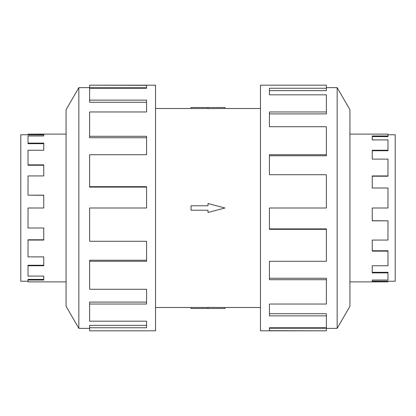 <?xml version="1.0" encoding="UTF-8"?>
<svg xmlns="http://www.w3.org/2000/svg" width="416" height="416" viewBox="0 0 416 416"><rect width="100%" height="100%" fill="white"/><g stroke="black" fill="none" stroke-linecap="round" stroke-linejoin="round"><path stroke-width="0.62" d="M224.952 108.508L208 108.607L208 107.515L224.952 107.515L224.952 108.508L260.484 108.508M208 108.534L191.048 108.534L191.048 107.515L208 107.515M387.977 134.763L395.2 134.763L395.2 281.237L387.977 281.237M349.924 281.882L387.977 281.882L372.247 281.788L372.247 280.03L387.977 280.03L387.977 272.886L372.247 272.886L372.247 265.762L387.977 265.762L387.977 251.129L372.247 251.129L372.247 240.058L387.977 240.058L387.977 220.828L372.247 220.828L372.247 208L387.977 208L387.977 187.99L372.247 187.99L372.247 175.942L387.977 175.942L387.977 159.115L372.247 159.115L372.247 150.238L387.977 150.238L387.977 139.922L372.247 139.922L372.247 135.97L387.977 135.97L387.977 136.599L372.247 136.599M387.977 150.238L387.977 150.743L372.247 150.743M387.977 175.942L387.977 176.223L372.247 176.223M387.977 135.97L387.977 134.118L349.924 134.118M28.023 281.237L20.8 281.237L20.8 134.763L28.023 134.763M66.076 134.118L28.023 134.118L43.753 134.212L43.753 135.97L28.023 135.97L28.023 143.114L43.753 143.114L43.753 150.238L28.023 150.238L28.023 164.871L43.753 164.871L43.753 175.942L28.023 175.942L28.023 195.172L43.753 195.172L43.753 208L28.023 208L28.023 228.01L43.753 228.01L43.753 240.058L28.023 240.058L28.023 256.885L43.753 256.885L43.753 265.762L28.023 265.762L28.023 276.078L43.753 276.078L43.753 280.03L28.023 280.03L28.023 279.401L43.753 279.401M28.023 265.762L28.023 265.257L43.753 265.257M28.023 240.058L28.023 239.777L43.753 239.777M28.023 280.03L28.023 281.882L66.076 281.882M337.158 328.375L349.924 306.264L349.924 109.736L337.158 87.625L337.158 328.375L326.388 328.375M326.388 154.705L326.388 126.724L269.428 126.724L269.428 111.966L326.388 111.966L326.388 94.817L269.428 94.817L269.428 88.249L326.388 88.249L326.388 85.171L260.484 85.171L260.484 330.829L326.388 330.829L269.428 330.678L269.428 327.751L326.388 327.751L326.388 315.874L269.428 315.874L269.428 304.034L326.388 304.034L326.388 279.703L269.428 279.703L269.428 261.295L326.388 261.295L326.388 229.33L269.428 229.33L269.428 208L326.388 208L326.388 174.73L269.428 174.73L269.428 154.705L326.388 154.705L326.388 155.771L269.428 155.771M326.388 229.33L326.388 228.904L269.428 228.904M326.388 279.703L326.388 278.268L269.428 278.268M326.388 315.874L326.388 313.716L269.428 313.716M269.428 327.751L269.428 328.224L326.388 328.224L326.388 330.678M78.842 87.625L66.076 109.736L66.076 306.264L78.842 328.375L78.842 87.625L89.612 87.625M89.612 261.295L89.612 289.276L146.572 289.276L146.572 304.034L89.612 304.034L89.612 321.183L146.572 321.183L146.572 327.751L89.612 327.751L89.612 330.829L155.516 330.829L155.516 85.171L89.612 85.171L146.572 85.322L146.572 88.249L89.612 88.249L89.612 100.126L146.572 100.126L146.572 111.966L89.612 111.966L89.612 136.297L146.572 136.297L146.572 154.705L89.612 154.705L89.612 186.67L146.572 186.67L146.572 208L89.612 208L89.612 241.27L146.572 241.27L146.572 261.295L89.612 261.295L89.612 260.229L146.572 260.229M89.612 186.67L89.612 187.096L146.572 187.096M89.612 136.297L89.612 137.732L146.572 137.732M89.612 100.126L89.612 102.284L146.572 102.284M146.572 88.249L146.572 87.776L89.612 87.776L89.612 85.322M89.612 304.034L89.612 302.11L146.572 302.11M89.612 327.751L89.612 325.354L146.572 325.354M326.388 111.966L326.388 113.89L269.428 113.89M326.388 88.249L326.388 90.646L269.428 90.646M28.023 134.212L28.023 134.852L43.753 134.852M28.023 143.114L28.023 143.681L43.753 143.681M28.023 164.871L28.023 165.246L43.753 165.246M28.023 195.172L43.753 195.281M387.977 281.788L387.977 281.148L372.247 281.148M387.977 272.886L387.977 272.319L372.247 272.319M387.977 251.129L387.977 250.754L372.247 250.754M387.977 220.828L372.247 220.719M191.048 205.769L208 205.769L208 203.538L224.952 208L208 212.462L208 210.231L191.048 210.231L191.048 205.769M208 308.485L224.952 308.485L224.952 307.492L208 307.393L208 308.485L191.048 308.485L191.048 307.466L208 307.466M155.516 108.508L191.048 108.508M78.842 328.375L89.612 328.375M337.158 87.625L326.388 87.625M155.516 307.492L191.048 307.492M224.952 307.492L260.484 307.492"/></g></svg>
